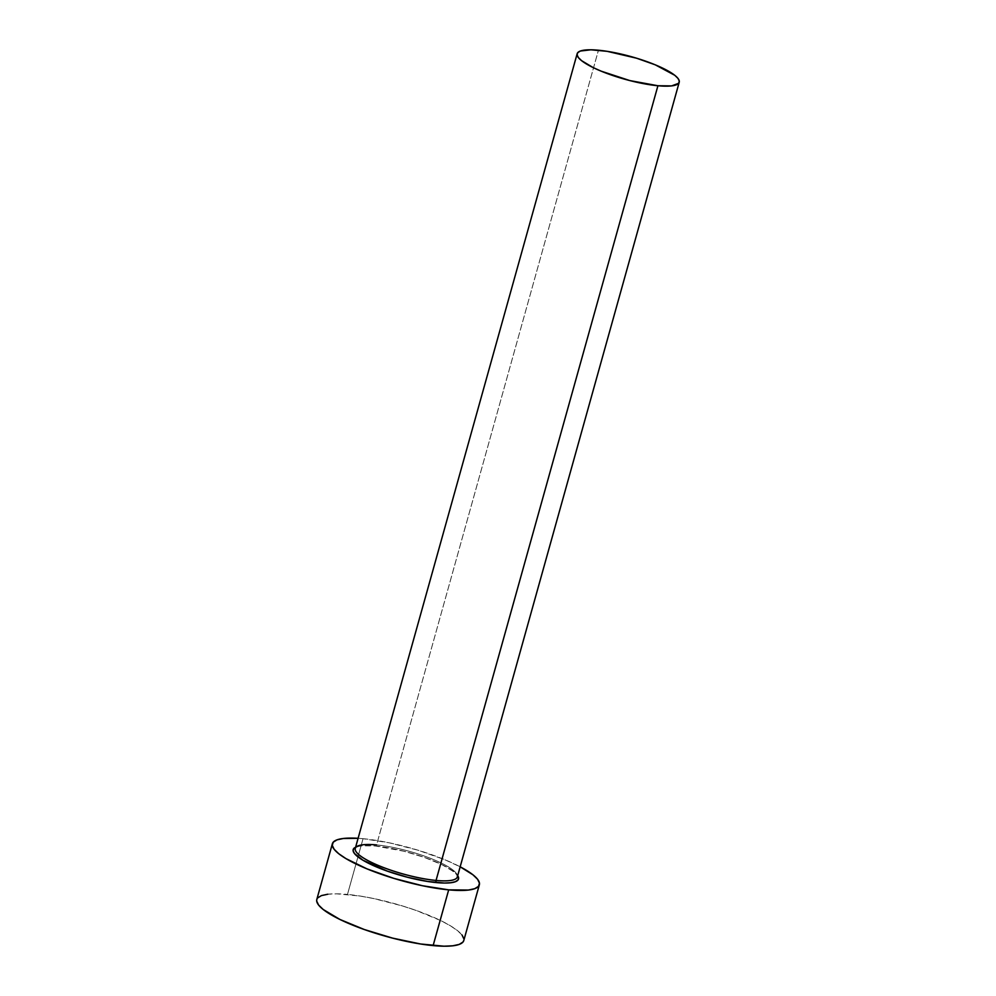 <?xml version="1.0" encoding="UTF-8"?>
<svg xmlns="http://www.w3.org/2000/svg" width="996" height="996" viewBox="0 0 996 996"><rect width="100%" height="100%" fill="white"/><g stroke="black" fill="none" stroke-linecap="round" stroke-linejoin="round"><path stroke-width="0.75" stroke-dasharray="4.98 3.74" d="M375.168 845.94A54.68 12.114 -164.4 0 1 457.699 875.633L453.952 871.824L441.975 864.665L424.508 857.456L404.189 851.281L375.168 845.94L361.075 845.791L355.634 847.135M457.338 875.409A52.987 11.74 15.6 0 0 428.255 857.494A52.987 11.74 15.6 0 0 376.575 844.919A52.987 11.74 15.6 0 0 355.273 848.43L357.639 846.737C361.087 845.529 367.026 845.293 375.455 846.04C399.396 847.994 438.215 860.395 451.636 870.292C459.318 876.492 455.994 874.7 457.276 876.032L457.338 876.928A52.987 11.74 15.6 0 0 431.094 858.589A52.987 11.74 15.6 0 0 376.575 844.919L598.447 50.223L376.575 844.919M463.787 940.535A76.306 16.907 15.6 0 0 425.989 914.129A76.306 16.907 15.6 0 0 347.48 894.433L363.042 838.694L358.099 838.308A76.306 16.907 -164.4 0 1 363.042 838.694L347.48 894.433A76.306 16.907 15.6 0 0 316.803 899.488M363.042 838.694A76.306 16.907 -164.4 0 1 460.164 866.806L444.814 859.71L417.934 850.186L389.224 842.803L363.042 838.694M462.032 935.02L457.401 930.55L450.204 925.67L440.693 920.565L416.316 910.506L402.372 905.924L373.662 898.541L359.992 896.027L336.611 893.823L327.809 894.221M317.662 897.931L316.703 901.094M463.812 940.448L463.899 938.929"/><path stroke-width="1.49" d="M457.699 875.633A54.68 12.114 -164.4 0 1 436.547 882.605A1.693 1.046 95.4 0 1 436.049 880.439A52.987 11.74 15.6 0 0 457.338 875.409M577.157 53.734L355.273 848.43A52.987 11.74 15.6 0 0 381.53 866.769A52.987 11.74 15.6 0 0 436.049 880.439L657.92 85.743A52.987 11.74 -164.4 0 1 603.402 72.073A52.987 11.74 -164.4 0 1 577.157 53.734A52.987 11.74 -164.4 0 1 598.447 50.223A52.987 11.74 -164.4 0 1 652.965 63.906A52.987 11.74 -164.4 0 1 679.222 82.232A52.987 11.74 -164.4 0 1 657.92 85.743L436.049 880.439A52.987 11.74 15.6 0 0 457.338 876.928L679.222 82.232M332.365 843.749L316.803 899.488A76.306 16.907 15.6 0 0 354.613 925.894A76.306 16.907 15.6 0 0 433.123 945.59L448.686 889.851A76.306 16.907 -164.4 0 1 370.176 870.155A76.306 16.907 -164.4 0 1 332.365 843.749A76.306 16.907 -164.4 0 1 358.099 838.308L343.371 838.483L336.984 839.865L333.224 842.193L332.266 845.355L334.133 849.264L338.765 853.734L345.961 858.614L366.914 868.836L393.781 878.36L422.503 885.743L448.686 889.851L433.123 945.59A76.306 16.907 15.6 0 0 463.787 940.535L479.35 884.797A76.306 16.907 -164.4 0 1 448.686 889.851L468.344 890.063L474.743 888.681L478.503 886.353L479.462 883.178L477.594 879.281L472.963 874.812L460.164 866.806A76.306 16.907 -164.4 0 1 479.35 884.797M457.264 875.036L458.608 877.825L457.911 880.103L455.234 881.759L450.64 882.755L444.341 883.041L427.583 881.46L407.526 877.264L387.22 871.089L362.93 860.22L354.452 853.51L353.119 850.721L353.804 848.443L356.493 846.774M327.809 894.221L321.409 895.603L317.662 897.931M316.703 901.094L318.571 905.003L323.19 909.473L339.91 919.457L364.287 929.517L392.623 938.132L420.611 943.996L443.979 946.2L452.782 945.802L459.181 944.42L462.928 942.092L463.812 940.448M463.899 938.929L462.032 935.02M657.92 85.743L671.578 85.905L678.625 83.328L679.297 81.124L678.002 78.41L674.79 75.298L655.244 64.815L636.581 58.204L607.137 51.331L590.902 49.8L580.357 51.033L577.742 52.651L577.082 54.855L578.377 57.556L581.589 60.669L593.193 67.603L601.136 71.152L629.808 80.576L657.92 85.743M376.575 844.919A52.987 11.74 15.6 0 0 355.273 849.949A52.987 11.74 15.6 0 0 384.356 867.865A52.987 11.74 15.6 0 0 436.049 880.439A1.693 1.046 -84.6 0 0 436.547 882.605A54.68 12.114 -164.4 0 1 376.177 866.806A54.68 12.114 -164.4 0 1 354.663 847.696"/></g></svg>
